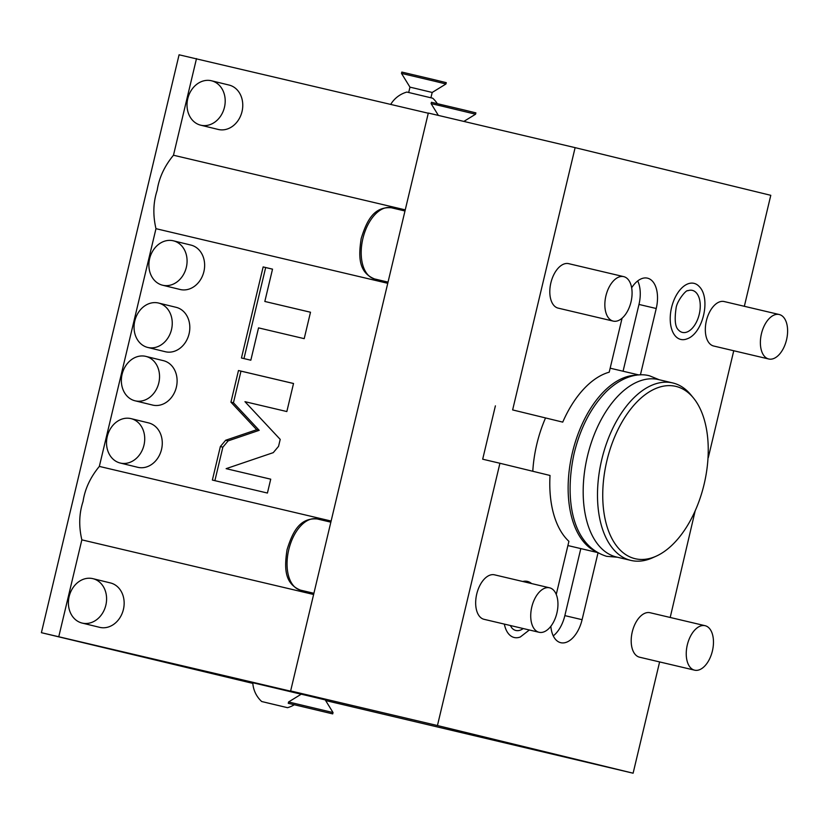 <?xml version="1.0" encoding="UTF-8"?>
<svg xmlns="http://www.w3.org/2000/svg" width="828" height="828" viewBox="0 0 828 828"><rect width="100%" height="100%" fill="white"/><g stroke="black" fill="none" stroke-linecap="round" stroke-linejoin="round"><path stroke-width="1.24" d="M744.341 306.298L770.785 195.315L575.118 147.643L428.314 113.043L290.638 690.945L315.727 697.052L41.4 632.685L252.83 683.379M428.273 113.229L179.076 54.793L41.4 632.685M575.118 147.643L512.635 409.922L562.74 422.125A91.163 51.502 -76.7 0 1 609.211 372.186L622.066 318.221M733.753 350.751L708.302 457.594M640.417 374.887L656.231 308.502A27.417 15.494 103.3 0 0 647.465 278.156A27.417 15.494 103.3 0 0 631.65 287.802M680.709 339.418A28.814 16.281 -76.7 0 1 671.57 307.54A28.814 16.281 -76.7 0 1 694.071 283.362A28.814 16.281 -76.7 0 1 699.205 286.509C711.242 298.235 702.982 333.736 686.847 338.931A28.814 16.281 -76.7 0 1 680.709 339.418M568.712 263.666A22.853 12.906 103.3 0 0 568.66 263.656A22.853 12.906 103.3 0 0 550.868 282.886A22.853 12.906 103.3 0 0 558.124 308.119A22.853 12.906 103.3 0 0 558.175 308.13A22.853 12.906 103.3 0 0 558.227 308.151M724.241 301.558A22.853 12.906 103.3 0 0 724.179 301.547A22.853 12.906 103.3 0 0 706.387 320.778A22.853 12.906 103.3 0 0 713.643 346.011A22.853 12.906 103.3 0 0 713.695 346.021A22.853 12.906 103.3 0 0 713.757 346.032M594.856 551.024A91.163 51.502 -76.7 0 1 572.334 452.937A91.163 51.502 -76.7 0 1 636.297 375.239M562.74 422.125L512.635 409.922M532.787 471.277A91.163 51.502 -76.7 0 1 545.486 418.057M556.25 594.473L568.908 541.336A91.163 51.502 -76.7 0 1 550.03 475.469L499.926 463.266L437.443 725.545L290.638 690.945M550.848 626.289A27.417 15.494 103.3 0 0 560.753 642.704A27.417 15.494 103.3 0 0 582.094 619.686L597.992 552.959M695.178 510.835L670.204 617.471M659.616 661.924L633.11 773.207L437.443 725.545M529.351 629.994L520.284 637.001A28.814 16.281 -76.7 0 1 514.157 637.488A28.814 16.281 -76.7 0 1 504.345 624.095M522.768 581.484A28.814 16.281 -76.7 0 1 527.508 581.432A28.814 16.281 -76.7 0 1 531.597 583.574M494.575 574.839A22.853 12.906 103.3 0 0 494.523 574.829A22.853 12.906 103.3 0 0 476.731 594.059A22.853 12.906 103.3 0 0 483.987 619.303A22.853 12.906 103.3 0 0 484.038 619.313A22.853 12.906 103.3 0 0 484.101 619.323M650.104 612.73A22.853 12.906 103.3 0 0 650.052 612.72A22.853 12.906 103.3 0 0 632.25 631.95A22.853 12.906 103.3 0 0 639.516 657.184A22.853 12.906 103.3 0 0 639.568 657.204A22.853 12.906 103.3 0 0 639.62 657.215M553.259 635.873A27.417 15.494 103.3 0 0 564.851 615.618L580.811 548.602M325.632 700.54L633.11 773.207M128.133 653.095L239.395 679.819L128.133 653.095M301.185 694.216L252.788 682.727A27.417 27.417 0 0 0 261.7 701.523L287.523 707.681A27.417 27.417 0 0 0 294.261 704.794M306.464 695.396L325.238 699.898L333.032 712.556L288.579 701.968L301.237 694.185L306.464 695.396M196.495 58.602L173.476 155.229C164.482 166.149 159.048 177.834 157.175 190.305C153.211 202.322 152.807 215.114 155.974 228.683L99.339 466.412C90.345 477.321 84.911 489.017 83.048 501.489C79.074 513.495 78.681 526.287 81.848 539.856L58.819 636.494M405.254 209.867L173.476 155.229M387.752 283.311L155.974 228.683M218.147 129.427A22.853 18.858 -76.3 0 0 218.261 129.458A22.853 18.858 -76.3 0 0 218.375 129.478A22.853 18.858 -76.3 0 0 242.004 111.656A22.853 18.858 -76.3 0 0 229.077 85.056A22.853 18.858 -76.3 0 0 228.963 85.025M499.926 463.266L482.683 459.198L495.392 405.855M313.626 594.494L81.848 539.856M99.536 627.313A22.853 18.858 -76.3 0 0 99.65 627.334A22.853 18.858 -76.3 0 0 99.764 627.365A22.853 18.858 -76.3 0 0 123.393 609.532A22.853 18.858 -76.3 0 0 110.466 582.943A22.853 18.858 -76.3 0 0 110.352 582.912M331.117 521.04L99.339 466.412M137.655 467.282A22.853 18.858 -76.3 0 0 137.769 467.302A22.853 18.858 -76.3 0 0 137.883 467.334A22.853 18.858 -76.3 0 0 161.512 449.5A22.853 18.858 -76.3 0 0 148.585 422.901A22.853 18.858 -76.3 0 0 148.481 422.88M152.487 405.047A22.853 18.858 -76.3 0 0 152.6 405.068A22.853 18.858 -76.3 0 0 152.714 405.099A22.853 18.858 -76.3 0 0 176.343 387.266A22.853 18.858 -76.3 0 0 163.416 360.666A22.853 18.858 -76.3 0 0 163.302 360.646M180.018 289.458A22.853 18.858 -76.3 0 0 180.131 289.489A22.853 18.858 -76.3 0 0 180.245 289.521A22.853 18.858 -76.3 0 0 203.874 271.688A22.853 18.858 -76.3 0 0 190.947 245.088A22.853 18.858 -76.3 0 0 190.833 245.067M165.196 351.693A22.853 18.858 -76.3 0 0 165.31 351.724A22.853 18.858 -76.3 0 0 165.424 351.755A22.853 18.858 -76.3 0 0 189.053 333.922A22.853 18.858 -76.3 0 0 176.126 307.323A22.853 18.858 -76.3 0 0 176.012 307.302M225.651 440.258L220.362 446.551L212.372 480.064L267.423 493.043L270.725 479.174L226.127 468.658L273.261 452.647L278.55 446.344L280.206 439.389L244.964 401.683L286.84 411.547L293.526 383.488L238.474 370.52L230.94 402.149L256.69 429.711L225.651 440.258L228.155 440.869L222.867 447.161L214.887 480.664M258.533 327.878L304.207 338.652L310.5 312.228L264.825 301.464L272.526 269.141L263.149 266.926L241.455 357.996L250.832 360.211L258.533 327.878M120.329 463.059A22.853 18.858 -76.3 0 0 143.958 445.226A22.853 18.858 -76.3 0 0 131.031 418.626A22.853 18.858 -76.3 0 0 130.917 418.606A22.853 18.858 103.7 0 0 107.288 436.439A22.853 18.858 103.7 0 0 120.215 463.028A22.853 18.858 103.7 0 0 120.329 463.059M135.15 400.824A22.853 18.858 -76.3 0 0 158.779 382.991A22.853 18.858 -76.3 0 0 145.852 356.392A22.853 18.858 -76.3 0 0 145.749 356.361A22.853 18.858 103.7 0 0 122.12 374.194A22.853 18.858 103.7 0 0 135.036 400.793A22.853 18.858 103.7 0 0 135.15 400.824M162.692 285.236A22.853 18.858 -76.3 0 0 186.321 267.403A22.853 18.858 -76.3 0 0 173.394 240.813A22.853 18.858 -76.3 0 0 173.28 240.782A22.853 18.858 103.7 0 0 149.651 258.615A22.853 18.858 103.7 0 0 162.578 285.215A22.853 18.858 103.7 0 0 162.692 285.236M147.86 347.47A22.853 18.858 -76.3 0 0 171.489 329.637A22.853 18.858 -76.3 0 0 158.562 303.048A22.853 18.858 -76.3 0 0 158.448 303.017A22.853 18.858 103.7 0 0 134.819 320.85A22.853 18.858 103.7 0 0 147.746 347.449A22.853 18.858 103.7 0 0 147.86 347.47M256.69 429.711L259.195 430.322L228.155 440.869M230.94 402.149L233.444 402.76L259.195 430.322M238.474 370.52L240.979 371.13L233.444 402.76M293.516 383.509L240.979 371.13M226.127 468.658L270.725 479.195M272.515 269.162L265.664 267.537L243.97 358.586M310.5 312.249L264.825 301.464M263.149 266.926L265.664 267.537M82.2 623.091A22.853 18.858 -76.3 0 0 105.829 605.258A22.853 18.858 -76.3 0 0 92.902 578.658A22.853 18.858 -76.3 0 0 92.788 578.637A22.853 18.858 103.7 0 0 69.159 596.47A22.853 18.858 103.7 0 0 82.086 623.06A22.853 18.858 103.7 0 0 82.2 623.091M200.811 125.204A22.853 18.858 -76.3 0 0 224.44 107.371A22.853 18.858 -76.3 0 0 211.513 80.782A22.853 18.858 -76.3 0 0 211.409 80.751A22.853 18.858 103.7 0 0 187.78 98.584A22.853 18.858 103.7 0 0 200.697 125.183A22.853 18.858 103.7 0 0 200.811 125.204M261.7 701.523L287.523 707.681M266.719 702.744L284.17 706.884L266.719 702.744M332.711 713.891L288.258 703.303L332.711 713.891L333.032 712.556M693.398 397.926A88.534 50.011 103.3 0 0 676.01 386.417A88.534 50.011 -76.7 0 0 606.903 460.699A88.534 50.011 -76.7 0 0 634.972 558.662A88.534 50.011 103.3 0 0 656.086 556.219A88.534 50.011 103.3 0 0 704.173 484.018A88.534 50.011 103.3 0 0 693.398 397.926L690.852 394.832A91.163 51.502 103.3 0 0 672.947 382.991A91.163 51.502 -76.7 0 0 672.74 382.94A91.163 51.502 -76.7 0 0 601.739 459.664A91.163 51.502 -76.7 0 0 630.698 560.359A91.163 51.502 103.3 0 0 630.905 560.411L616.591 557.037A91.163 51.502 103.3 0 1 616.384 556.985A91.163 51.502 -76.7 0 1 587.425 456.29A91.163 51.502 -76.7 0 1 658.426 379.566A91.163 51.502 -76.7 0 1 658.643 379.617M630.905 560.411A91.163 51.502 103.3 0 0 652.433 557.855L656.086 556.219M623.07 371.234L638.978 304.445A27.417 15.494 103.3 0 0 637.715 280.92M523.234 628.545A21.59 12.203 -76.7 0 1 515.834 630.47A21.59 12.203 -76.7 0 1 511.983 628.11L510.276 625.492M539.038 632.271A22.853 12.906 103.3 0 0 539.09 632.281A22.853 12.906 103.3 0 0 556.892 613.051A22.853 12.906 103.3 0 0 549.626 587.818A22.853 12.906 -76.7 0 0 549.575 587.808A22.853 12.906 -76.7 0 0 531.783 607.038A22.853 12.906 -76.7 0 0 539.038 632.271M694.568 670.162A22.853 12.906 103.3 0 0 694.62 670.173A22.853 12.906 103.3 0 0 712.411 650.943A22.853 12.906 103.3 0 0 705.156 625.709A22.853 12.906 -76.7 0 0 705.104 625.699A22.853 12.906 -76.7 0 0 687.302 644.929A22.853 12.906 -76.7 0 0 694.568 670.162M682.386 332.401A21.59 12.203 -76.7 0 1 678.536 330.041C675.203 327.143 674.375 319.929 676.052 308.409C676.631 301.061 686.619 289.241 687.799 290.752A21.59 12.203 -76.7 0 1 692.394 290.39A21.59 12.203 -76.7 0 1 699.246 314.278A21.59 12.203 -76.7 0 1 682.386 332.401M613.175 321.098A22.853 12.906 103.3 0 0 613.227 321.109A22.853 12.906 103.3 0 0 631.019 301.878A22.853 12.906 103.3 0 0 623.763 276.645A22.853 12.906 -76.7 0 0 623.712 276.635A22.853 12.906 -76.7 0 0 605.91 295.865A22.853 12.906 -76.7 0 0 613.175 321.098M768.694 358.99A22.853 12.906 103.3 0 0 768.746 359A22.853 12.906 103.3 0 0 786.548 339.77A22.853 12.906 103.3 0 0 779.283 314.536A22.853 12.906 -76.7 0 0 779.231 314.516A22.853 12.906 -76.7 0 0 761.439 333.756A22.853 12.906 -76.7 0 0 768.694 358.99M390.733 104.38A27.417 27.417 0 0 1 406.89 92.063L432.723 98.221A27.417 27.417 0 0 1 437.298 103.624M430.922 97.766L432.195 92.457L414.807 88.275L409.964 87.157L408.701 92.467M409.964 87.157L401.497 73.402L434.11 81.092L445.95 83.99L432.195 92.457M445.95 83.99L446.271 82.655L434.421 79.757L401.818 72.067L401.497 73.402M463.856 121.416L475.572 114.212L440.806 105.86L431.119 103.624L438.374 115.413M431.119 103.624L431.44 102.289L464.053 109.979L475.893 112.877L475.572 114.212M300.533 590.147A36.556 20.659 -76.7 0 1 300.45 590.126A36.556 20.659 -76.7 0 1 300.367 590.105A36.556 20.659 -76.7 0 1 288.755 549.72A36.556 20.659 -76.7 0 1 317.227 518.959A36.556 20.659 -76.7 0 1 317.31 518.98M220.362 446.551L222.867 447.161M374.67 278.964A36.556 20.659 -76.7 0 1 374.587 278.943A36.556 20.659 -76.7 0 1 374.504 278.922A36.556 20.659 -76.7 0 1 362.892 238.547A36.556 20.659 -76.7 0 1 391.365 207.776A36.556 20.659 -76.7 0 1 391.447 207.797M582.094 619.686L564.851 615.618M656.231 308.502L638.978 304.445M638.905 374.96L610.164 368.191M597.071 552.431L567.904 545.559M300.45 590.126L313.905 593.293M300.347 590.095C283.932 583.378 284.418 567.004 287.057 549.699C292.336 532.777 299.322 517.51 317.227 518.959L330.848 522.168M148.585 422.901L131.031 418.626M137.769 467.302L120.215 463.028M163.416 360.666L145.852 356.392M152.6 405.068L135.036 400.793M190.947 245.088L173.394 240.813M180.131 289.489L162.578 285.215M176.126 307.323L158.562 303.048M165.31 351.724L147.746 347.449M110.466 582.943L92.902 578.658M99.65 627.334L82.086 623.06M374.484 278.922C358.058 272.195 358.555 255.821 361.194 238.516C366.473 221.604 373.449 206.338 391.365 207.776L404.985 210.985M374.587 278.943L388.042 282.12M229.077 85.056L211.513 80.782M218.261 129.458L200.697 125.183M288.258 703.303L288.579 701.968M617.398 557.223L606.613 556.323C571.827 545.486 564.313 498.963 574.001 453.982C580.211 428.097 590.933 407.345 606.179 391.727C623.142 375.343 639.361 372.859 649.69 375.86L659.233 379.752M672.74 382.94L658.426 379.566M484.038 619.313L539.09 632.281M494.523 574.829L549.575 587.808M639.568 657.204L694.62 670.173M650.052 612.72L705.104 625.699M558.175 308.13L613.227 321.109M568.66 263.656L623.712 276.635M713.695 346.021L768.746 359M724.179 301.547L779.231 314.516"/></g></svg>
